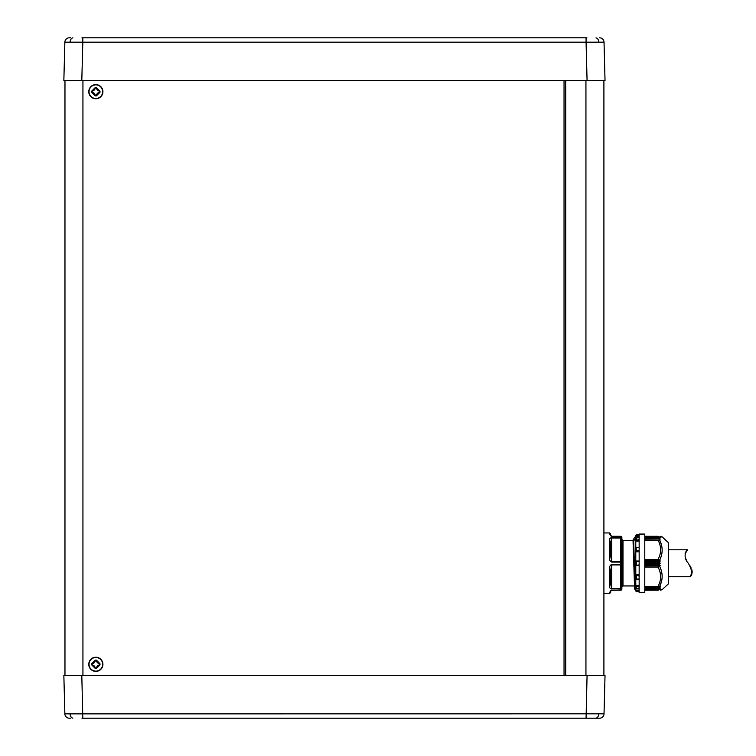 <?xml version="1.0" encoding="UTF-8"?>
<svg xmlns="http://www.w3.org/2000/svg" width="756" height="756" viewBox="0 0 756 756"><rect width="100%" height="100%" fill="white"/><g stroke="black" fill="none" stroke-linecap="round" stroke-linejoin="round"><path stroke-width="1.13" d="M64.855 713.825A4.489 4.489 0 0 0 69.344 718.2L70.837 718.2L69.344 718.2A4.489 4.489 0 0 1 64.855 713.825L63.854 675.533L64.855 713.825L70.11 713.872L604.025 713.825L605.027 675.533L604.025 713.825A4.489 4.489 0 0 1 599.536 718.2L81.979 718.2M586.902 718.2L599.536 718.2M81.979 37.8L586.902 37.8M63.854 675.533L81.809 675.533L64.969 675.533L64.969 80.467L81.809 80.467L82.81 42.175L64.855 42.175L63.854 80.467L587.072 80.467L586.07 42.175L82.81 42.175L82.81 37.8M599.536 37.8A4.489 4.489 0 0 1 604.025 42.175L586.07 42.175L586.07 37.8M70.837 37.8L69.344 37.8L70.837 37.8M586.07 718.2L587.072 675.533L603.902 675.533L603.902 80.467L587.072 80.467L605.027 80.467L604.025 42.175M565.734 675.533L565.734 80.467M69.344 37.8A4.489 4.489 0 0 0 64.855 42.175A4.489 4.489 0 0 1 69.344 37.8M605.027 675.533L81.809 675.533L82.81 718.2M95.851 671.13A6.813 6.813 0 0 0 102.665 664.307A6.813 6.813 0 0 0 95.851 657.493A6.813 6.813 0 0 0 89.028 664.307A6.813 6.813 0 0 0 95.851 671.13M95.851 671.385A7.078 7.078 0 0 0 102.92 664.307A7.078 7.078 0 0 0 95.851 657.238A7.078 7.078 0 0 0 88.773 664.307A7.078 7.078 0 0 0 95.851 671.385M91.693 663.749L91.693 664.864L95.284 668.465L96.409 668.465L100 664.864L100 663.749L96.409 660.149L95.284 660.149L91.693 663.749M95.851 98.507A6.813 6.813 0 0 0 102.665 91.693A6.813 6.813 0 0 0 95.851 84.87A6.813 6.813 0 0 0 89.028 91.693A6.813 6.813 0 0 0 95.851 98.507M95.851 98.762A7.078 7.078 0 0 0 102.92 91.693A7.078 7.078 0 0 0 95.851 84.615A7.078 7.078 0 0 0 88.773 91.693A7.078 7.078 0 0 0 95.851 98.762M91.693 91.136L91.693 92.251L95.284 95.851L96.409 95.851L100 92.251L100 91.136L96.409 87.535L95.284 87.535L91.693 91.136M564.042 80.467L564.042 675.533M95.218 88.235A3.591 3.591 0 0 1 92.393 91.06M91.693 92.251A3.591 3.591 0 0 1 93.064 92.525M93.687 92.856A3.591 3.591 0 0 1 95.218 95.152M96.475 95.152A3.591 3.591 0 0 1 96.683 94.481M97.014 93.857A3.591 3.591 0 0 1 100 92.251M99.31 91.06A3.591 3.591 0 0 1 98.639 90.862M98.015 90.531A3.591 3.591 0 0 1 96.475 88.235M95.218 660.848A3.591 3.591 0 0 1 95.02 661.519M94.689 662.143A3.591 3.591 0 0 1 92.393 663.673M92.383 664.94A3.591 3.591 0 0 1 95.218 667.765M96.475 667.765A3.591 3.591 0 0 1 96.683 667.094M97.014 666.471A3.591 3.591 0 0 1 99.31 664.94M99.31 663.683A3.591 3.591 0 0 1 96.475 660.848M621.867 537.431A1.125 1.125 0 0 0 620.742 536.306L620.742 536.439A1.125 0.992 180 0 1 621.867 537.431L621.867 562.133A1.125 0.558 180 0 0 620.742 561.576L621.867 562.133L621.867 564.382A1.125 0.558 0 0 1 620.742 564.94L620.742 562.095L611.765 562.095C609.799 561.273 609.053 559.204 609.516 555.896L610.64 556.17L610.64 542.279L611.765 537.998L620.742 537.998L620.742 536.439L611.765 536.439L609.516 534.105A1.125 1.077 -0 0 1 610.64 535.191L610.64 534.067L609.516 532.942L603.902 532.942M621.867 585.324L621.867 587.062L622.991 585.938L634.501 585.938L633.037 540.408L634.671 586.013M634.671 563.258L634.671 589.085L634.671 563.258M639.16 551.776L635.787 551.776L635.787 535.683L639.16 535.456M639.16 591.778L636.42 591.589L635.787 590.833L635.787 549.584M635.787 565.507L639.16 565.507M639.16 564.864L635.834 565.507M609.572 539.519L609.525 540.115M603.902 593.573L609.516 593.573L609.516 592.402L611.765 590.077L610.432 590.332M622.991 585.938L622.991 540.578L632.819 540.578M634.671 584.823L634.596 585.55M634.671 572.755L633.613 538.896L634.501 538.896L634.671 540.086M660.649 536.306L662.171 536.902L659.657 537.043L662.171 536.902L668.351 542.591L668.351 583.915L662.171 589.614L660.649 590.2M659.875 588.773L659.657 589.472L660.168 588.669L659.26 588.858L660.13 587.62L659.223 587.913L660.177 586.372L644.773 586.448M659.686 586.344L661.462 581.676M661.481 544.934L659.676 540.143M660.168 538.905L659.26 538.612M639.16 534.067L644.773 534.067L644.773 592.449L639.16 592.449L639.16 534.067M639.16 537.724L638.102 537.724L639.16 537.79M639.16 547.325L635.787 547.524L635.787 551.417L639.16 551.304M639.16 550.415L636.42 550.916L636.079 547.325M636.42 547.344L639.16 547.627M636.42 591.513L639.16 591.731M644.773 539.964L659.657 540.105C662.965 546.711 662.965 553.411 659.657 560.205L658.06 559.393C661.453 552.986 661.453 546.579 658.06 540.181L659.657 540.105M659.875 537.733L659.251 537.497M644.773 589.028L659.213 589.028M644.773 587.913L659.223 587.913M611.188 590.36L620.742 590.077A1.125 0.992 0 0 0 621.867 589.085L621.867 587.96A1.125 0.954 180 0 1 620.742 588.905L611.765 588.905C609.799 588.555 609.053 587.27 609.516 585.04A1.125 0.803 0 0 0 610.64 584.237L610.64 570.345L609.516 570.619C609.053 567.321 609.799 565.252 611.765 564.42L611.765 564.94L620.742 564.94L620.742 588.518L611.765 588.518L610.64 584.237L610.64 579.2M609.516 555.896L609.516 541.476C609.053 539.245 609.799 537.96 611.765 537.611L611.765 561.576L610.64 556.17M611.765 588.905L611.765 564.94L610.64 570.345M609.516 592.402A1.125 1.077 0 0 0 610.64 591.324L611.765 590.2L620.742 590.2L620.742 588.518A1.125 0.558 180 0 0 621.867 587.96L621.867 564.382L611.765 564.42M610.839 590.682L611.765 590.2L610.829 590.701M611.765 536.439L611.188 536.155M620.742 536.306L611.765 536.306L610.64 535.191L610.839 535.834M609.516 541.476A1.125 0.803 -0 0 1 610.64 542.279M611.765 562.095L611.765 561.576L620.742 561.576L620.742 537.998A1.125 0.558 180 0 1 621.867 538.555A1.125 0.954 -0 0 0 620.742 537.611L611.765 537.611M621.867 589.085A1.125 1.125 0 0 1 620.742 590.2M621.867 563.258L621.867 539.453L621.867 563.258M635.787 578.633L635.787 574.74L639.16 574.74M639.16 536.401L635.787 536.401M639.16 541.126L635.787 541.126L635.834 538.055L638.102 537.724M635.834 579.105L636.42 579.172L635.787 578.992L635.787 575.099L639.16 576.1M639.16 588.792L635.787 588.262L635.787 585.39L639.16 585.39M635.787 590.115L639.16 590.115M639.16 539.406L635.787 540.502L639.16 540.304M639.16 534.785L635.834 535.456M636.42 550.916L635.834 551.304M639.16 561.009L635.787 561.009M639.16 561.651L635.834 561.009M639.16 586.212L635.787 586.013L639.16 587.11M660.177 537.733L658.06 536.306L659.657 537.043M659.648 538.735L659.26 537.658L644.773 537.658M660.168 539.964L659.251 538.782L644.773 538.782M644.773 560.857L660.177 560.857L659.657 560.205M660.177 560.857L644.773 561.141M644.773 563.097L660.13 563.097L659.251 561.982L660.168 561.141M660.13 563.097L644.773 563.418M644.773 565.375L660.168 565.375L659.251 564.534L660.13 563.418M660.168 565.375L644.773 565.658M644.773 586.335L658.06 586.335C661.453 579.928 661.453 573.53 658.06 567.123L660.177 565.658M659.657 566.31C662.965 573.105 662.965 579.805 659.657 586.41M660.168 586.543L644.773 586.543M660.13 587.781L659.648 587.781M644.773 590.086L658.06 590.2L659.657 589.472L662.171 589.614M636.42 575.6L636.42 579.172L639.16 578.888M638.102 588.792L639.16 588.716M658.06 590.2C661.453 590.2 661.453 590.2 658.06 590.2L644.773 590.2L658.06 590.2M658.06 540.181L644.773 540.181M658.06 536.306C661.453 536.306 661.453 536.306 658.06 536.306L644.773 536.306L658.06 536.306M691.967 573.284L689.793 576.733C692.987 575.543 692.505 571.054 688.357 563.267C682.233 556.945 686.495 549.357 687.61 549.782L685.021 553.874M685.635 558.504L686.883 560.924M689.85 565.582L691.173 567.973M691.664 569.173L692.005 570.364M692.146 571.498L692.109 572.566M689.793 576.733L668.351 576.733M687.61 549.782L668.351 549.782M70.11 713.872A4.489 3.175 90 0 0 72.888 718.162M598.761 713.872A4.489 3.175 90 0 1 595.993 718.162M72.888 37.838A4.489 3.175 90 0 0 70.11 42.128M595.993 37.838A4.489 3.175 90 0 1 598.761 42.128M585.938 675.533L585.938 80.467M82.933 675.533L82.933 80.467M636.42 565.318L636.42 561.198M659.26 588.858L644.773 588.858M644.773 587.733L659.251 587.733M609.516 585.04L609.516 570.619M609.516 534.105L609.516 532.942M633.613 538.896L634.671 580.693M636.42 534.993L635.787 535.598M636.42 539.812L636.42 537.752M639.16 575.212L635.834 575.212M638.102 579.105L639.16 579.105M636.42 588.763L636.42 586.703M639.16 591.06L635.834 591.06M658.06 567.123L644.773 567.123M644.773 559.393L658.06 559.393M658.778 566.896L644.773 566.896M644.773 559.62L658.778 559.62M644.773 536.429L658.778 536.429M644.773 537.497L659.194 537.497M659.194 538.612L644.773 538.612L659.223 538.603M659.251 564.534L644.773 564.534M644.773 561.982L659.251 561.982M659.26 564.212L644.773 564.212M644.773 562.294L659.26 562.294M635.787 536.306L634.671 537.431M609.516 593.573L610.64 592.449M610.697 590.965L611.765 590.2L610.697 590.965M610.697 535.55L611.765 536.306L610.706 535.579M622.991 540.578L621.867 539.453M632.989 540.474L633.348 539.141M635.787 590.2L634.671 589.085M636.42 591.589L635.787 590.918M636.42 534.917L639.16 534.738M639.16 579.19L636.079 579.19M644.773 537.488L659.213 537.488"/></g></svg>
